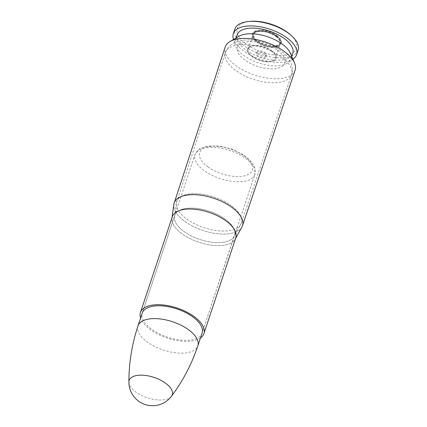 <?xml version="1.0" encoding="UTF-8"?>
<svg xmlns="http://www.w3.org/2000/svg" width="427" height="427" viewBox="0 0 427 427"><rect width="100%" height="100%" fill="white"/><g stroke="black" fill="none" stroke-linecap="round" stroke-linejoin="round"><path stroke-width="0.32" stroke-dasharray="2.13 1.6" d="M295.089 70.268A36.834 17.384 18.4 0 1 254.663 75.093A36.834 17.384 18.4 0 1 225.189 47.013M202.115 332.996A31.545 14.886 18.4 0 1 167.485 337.165A31.545 14.886 18.4 0 1 142.255 313.082L174.739 215.427A31.545 14.886 -161.6 0 0 199.969 239.51A31.545 14.886 -161.6 0 0 234.599 235.341A31.545 14.886 -161.6 0 0 225.237 219.195A31.545 14.886 18.4 0 1 234.071 236.547A31.545 14.886 18.4 0 1 199.969 239.51A31.545 14.886 18.4 0 1 174.44 216.708A31.545 14.886 18.4 0 1 193.479 208.157A31.545 14.886 18.4 0 1 225.237 219.195A31.545 14.886 -161.6 0 0 194.728 208.237A31.545 14.886 -161.6 0 0 174.739 215.427L176.319 203.001A34.101 16.093 -161.6 0 0 203.919 227.644A34.101 16.093 -161.6 0 0 240.78 224.442A34.101 16.093 -161.6 0 0 231.231 205.686A34.101 16.093 18.4 0 1 241.34 223.177A34.101 16.093 18.4 0 1 203.919 227.644A34.101 16.093 18.4 0 1 176.629 201.651A34.101 16.093 18.4 0 1 198.213 193.831A34.101 16.093 18.4 0 1 231.231 205.686A34.101 16.093 -161.6 0 0 196.895 193.757A34.101 16.093 -161.6 0 0 176.319 203.001L225.339 52.66A34.907 16.472 18.4 0 1 247.436 44.659A34.907 16.472 18.4 0 1 281.238 56.791A34.907 16.472 18.4 0 1 291.582 74.698A34.907 16.472 18.4 0 1 253.275 79.273A34.907 16.472 18.4 0 1 225.339 52.66C226.604 49.046 228.819 46.185 231.989 44.088L234.983 42.428L242.744 40.287C247.025 39.738 251.567 39.876 256.376 40.704C265.455 42.326 273.531 45.63 280.603 50.621C285.802 54.272 289.399 58.68 291.395 63.847C292.676 67.429 292.741 71.042 291.582 74.698L241.34 223.177L234.071 236.547L202.115 332.996L254.85 174.478A31.545 14.886 18.4 0 1 234.861 181.672A31.545 14.886 18.4 0 1 204.346 170.715A31.545 14.886 18.4 0 1 194.984 154.569A31.545 14.886 18.4 0 1 229.614 150.4A31.545 14.886 18.4 0 1 254.85 174.478L254.812 167.731L253.964 165.607L250.286 160.408L244.02 155.161L232.539 149.311L219.734 146.013L207.036 146.039L201.053 147.966L199.094 149.156L194.984 154.569L142.255 313.082M200.46 337.976A33.445 15.783 18.4 0 1 167.203 338.019A33.445 15.783 18.4 0 1 140.6 318.062M264.543 54.25A5.017 2.37 18.4 0 1 266.032 56.823A5.017 2.37 18.4 0 1 260.523 57.485A5.017 2.37 18.4 0 1 256.51 53.653A5.017 2.37 18.4 0 1 259.691 52.51A5.017 2.37 18.4 0 1 264.543 54.25M290.445 53.348A29.33 13.84 18.4 0 1 290.899 59.091A29.33 13.84 18.4 0 1 258.698 62.966A29.33 13.84 18.4 0 1 235.24 40.576A29.33 13.84 18.4 0 1 239.04 36.247M292.783 53.428A29.33 13.84 18.4 0 1 260.582 57.303A29.33 13.84 18.4 0 1 237.124 34.913M292.922 59.204A33.338 15.735 18.4 0 1 259.984 59.102A33.338 15.735 18.4 0 1 233.553 39.449M298.105 50.124A33.338 15.735 18.4 0 1 261.505 54.528A33.338 15.735 18.4 0 1 234.839 29.079M290.339 34.662A31.187 14.715 18.4 0 1 284.889 55.088A31.187 14.715 18.4 0 1 242.451 40.965A31.187 14.715 18.4 0 1 250.323 21.35M276.723 35.34A15.057 7.104 18.4 0 1 281.19 43.047A15.057 7.104 18.4 0 1 264.665 45.038A15.057 7.104 18.4 0 1 252.624 33.541A15.057 7.104 18.4 0 1 262.162 30.109A15.057 7.104 18.4 0 1 276.723 35.34M271.615 50.696A15.057 7.104 18.4 0 1 276.088 58.398A15.057 7.104 18.4 0 1 259.557 60.388A15.057 7.104 18.4 0 1 247.516 48.897A15.057 7.104 18.4 0 1 257.054 45.465A15.057 7.104 18.4 0 1 271.615 50.696A15.057 7.104 -161.6 0 0 257.054 45.465A15.057 7.104 -161.6 0 0 247.516 48.897A15.057 7.104 -161.6 0 0 259.557 60.388A15.057 7.104 -161.6 0 0 276.088 58.398A15.057 7.104 -161.6 0 0 271.615 50.696M265.071 52.665A5.017 2.37 18.4 0 1 266.56 55.232A5.017 2.37 18.4 0 1 261.052 55.894A5.017 2.37 18.4 0 1 257.038 52.062A5.017 2.37 18.4 0 1 260.219 50.92A5.017 2.37 18.4 0 1 265.071 52.665M128.895 382.106A22.711 10.718 -161.6 0 0 135.903 392.05A22.711 10.718 -161.6 0 0 171.467 396.267M271.15 50.834A14.337 6.768 18.4 0 1 275.404 58.173A14.337 6.768 18.4 0 1 259.664 60.068A14.337 6.768 18.4 0 1 248.194 49.121A14.337 6.768 18.4 0 1 257.278 45.854A14.337 6.768 18.4 0 1 271.15 50.834M241.879 227.105A35.985 16.984 18.4 0 1 202.974 230.489A35.985 16.984 18.4 0 1 173.848 204.474M173.981 203.748A35.985 16.984 -161.6 0 0 202.974 230.489A35.985 16.984 -161.6 0 0 242.205 226.443M172.273 216.82A33.445 15.783 -161.6 0 0 171.974 218.128A33.445 15.783 -161.6 0 0 199.041 242.301A33.445 15.783 -161.6 0 0 235.197 239.157A33.445 15.783 -161.6 0 0 235.741 237.93M235.757 237.882A33.445 15.783 18.4 0 1 199.041 242.301A33.445 15.783 18.4 0 1 172.289 216.772M277.513 50.349A24.905 11.753 18.4 0 1 268.364 68.715A24.905 11.753 18.4 0 1 237.94 46.644A24.905 11.753 18.4 0 1 277.513 50.349M207.869 166.802A27.76 13.098 -161.6 0 0 251.973 170.928A27.76 13.098 -161.6 0 0 218.069 146.338A27.76 13.098 -161.6 0 0 207.869 166.802M137.985 325.918A31.545 14.886 -161.6 0 0 147.347 342.064A31.545 14.886 -161.6 0 0 177.862 353.022A31.545 14.886 -161.6 0 0 197.845 345.833M275.778 36.167A13.91 6.565 -161.6 0 0 253.681 34.096A13.91 6.565 -161.6 0 0 270.665 46.42A13.91 6.565 -161.6 0 0 275.778 36.167M275.938 36.439A14.337 6.768 18.4 0 1 280.192 43.778A14.337 6.768 18.4 0 1 264.452 45.673A14.337 6.768 18.4 0 1 252.981 34.731A14.337 6.768 18.4 0 1 262.066 31.459A14.337 6.768 18.4 0 1 275.938 36.439M275.975 35.564A13.91 6.565 -161.6 0 0 253.878 33.498A13.91 6.565 -161.6 0 0 270.867 45.822A13.91 6.565 -161.6 0 0 275.975 35.564M276.402 36.3A15.057 7.104 18.4 0 1 280.875 44.008A15.057 7.104 18.4 0 1 264.345 45.993A15.057 7.104 18.4 0 1 252.304 34.502A15.057 7.104 18.4 0 1 261.842 31.07A15.057 7.104 18.4 0 1 276.402 36.3M235.197 239.157L235.539 238.544M171.974 218.128L172.07 217.428M290.899 59.091L291.769 56.471M235.24 40.576L236.11 37.96M252.624 33.541L252.304 34.502C252.853 32.863 254.278 31.699 256.59 31L261.794 30.52C267.163 30.92 272.01 32.612 276.333 35.596C280.16 38.515 281.676 41.318 280.875 44.008L281.19 43.047M266.032 56.823L266.56 55.232M256.51 53.653L257.038 52.062M248.194 49.121L252.981 34.731C253.296 33.306 254.796 32.238 257.481 31.518C263.619 30.632 269.763 32.185 275.911 36.178C279.53 39.017 280.955 41.547 280.192 43.778L275.404 58.173"/><path stroke-width="0.64" d="M173.981 203.748A35.985 16.984 -161.6 0 1 174.173 203.049L173.848 204.474A35.985 16.984 18.4 0 1 195.561 194.717A35.985 16.984 18.4 0 1 231.802 207.314A35.985 16.984 -161.6 0 0 196.948 194.803A35.985 16.984 -161.6 0 0 174.173 203.049L225.189 47.013A36.834 17.384 18.4 0 1 229.977 41.542A36.834 17.384 18.4 0 1 284.168 51.373A36.834 17.384 18.4 0 1 294.534 63.015A36.834 17.384 18.4 0 1 295.089 70.268L242.467 225.771A35.985 16.984 -161.6 0 0 231.802 207.308A35.985 16.984 18.4 0 1 241.879 227.105L242.467 225.771A35.985 16.984 -161.6 0 1 242.205 226.443M192.753 316.85A31.545 14.886 18.4 0 1 202.115 332.996L197.845 345.833A31.545 14.886 -161.6 0 0 172.615 321.75A31.545 14.886 -161.6 0 0 137.985 325.918L142.255 313.082A31.545 14.886 18.4 0 1 162.239 305.892A31.545 14.886 18.4 0 1 192.753 316.85M140.6 318.062A33.445 15.783 18.4 0 1 140.451 312.484A33.445 15.783 18.4 0 1 161.641 304.857A33.445 15.783 18.4 0 1 193.991 316.476A33.445 15.783 18.4 0 1 203.919 333.599A33.445 15.783 18.4 0 1 200.46 337.976M229.977 41.542L239.04 36.247A29.33 13.84 18.4 0 1 282.194 44.077A29.33 13.84 18.4 0 1 290.445 53.348L294.534 63.015M236.11 37.96L237.124 34.913A29.33 13.84 18.4 0 1 255.709 28.225A29.33 13.84 18.4 0 1 284.078 38.419A29.33 13.84 18.4 0 1 292.783 53.428L291.769 56.471M233.553 39.449A33.338 15.735 18.4 0 1 233.323 33.648A33.338 15.735 18.4 0 1 254.444 26.047A33.338 15.735 18.4 0 1 286.688 37.629A33.338 15.735 18.4 0 1 296.584 54.693A33.338 15.735 18.4 0 1 292.922 59.204M233.323 33.648L234.839 29.079A33.338 15.735 18.4 0 1 248.744 21.489A33.338 15.735 18.4 0 1 288.209 33.06A33.338 15.735 18.4 0 1 291.518 35.719A33.338 15.735 18.4 0 1 298.105 50.124L296.584 54.693M248.744 21.489L250.323 21.35A31.187 14.715 18.4 0 1 287.243 32.174A31.187 14.715 18.4 0 1 290.339 34.662L291.518 35.719M128.895 382.106A23.656 23.656 0 0 0 171.467 396.261A22.711 10.718 -161.6 0 0 171.467 396.261A22.711 10.718 -161.6 0 0 154.094 377.425A22.711 10.718 -161.6 0 0 128.895 382.101A22.711 10.718 -161.6 0 0 128.895 382.106C128.874 363.046 131.9 344.322 137.985 325.918M235.741 237.93A33.445 15.783 -161.6 0 0 225.835 220.764A33.445 15.783 -161.6 0 0 193.431 209.139A33.445 15.783 -161.6 0 0 172.273 216.82M171.974 218.128L172.289 216.772A33.445 15.783 18.4 0 1 193.484 209.145A33.445 15.783 18.4 0 1 225.83 220.764A33.445 15.783 18.4 0 1 235.757 237.882L235.197 239.157M235.539 238.544L241.879 227.105M172.07 217.428L173.848 204.474M203.919 333.599L235.757 237.882M140.451 312.484L172.289 216.772M171.467 396.261C182.9 381.023 191.691 364.21 197.845 345.833"/></g></svg>
